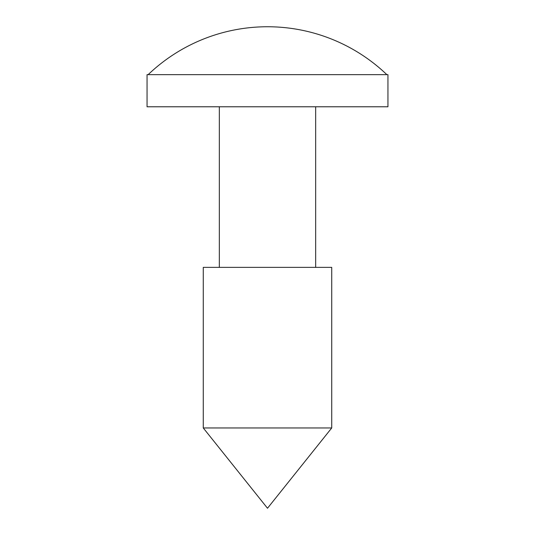 <?xml version="1.0" encoding="UTF-8"?>
<svg xmlns="http://www.w3.org/2000/svg" width="535" height="535" viewBox="0 0 535 535"><rect width="100%" height="100%" fill="white"/><g stroke="black" fill="none" stroke-linecap="round" stroke-linejoin="round"><path stroke-width="0.8" d="M148.135 74.659L147.058 74.659L147.058 106.779L387.942 106.779L387.942 74.659L386.865 74.659A172.658 172.658 0 0 0 148.135 74.659L386.865 74.659M267.5 427.953L331.733 427.953L331.733 267.366L203.267 267.366L203.267 427.953L267.5 427.953M203.267 427.953L267.5 508.25L331.733 427.953M315.677 267.366L315.677 106.779M219.323 267.366L219.323 106.779"/></g></svg>
